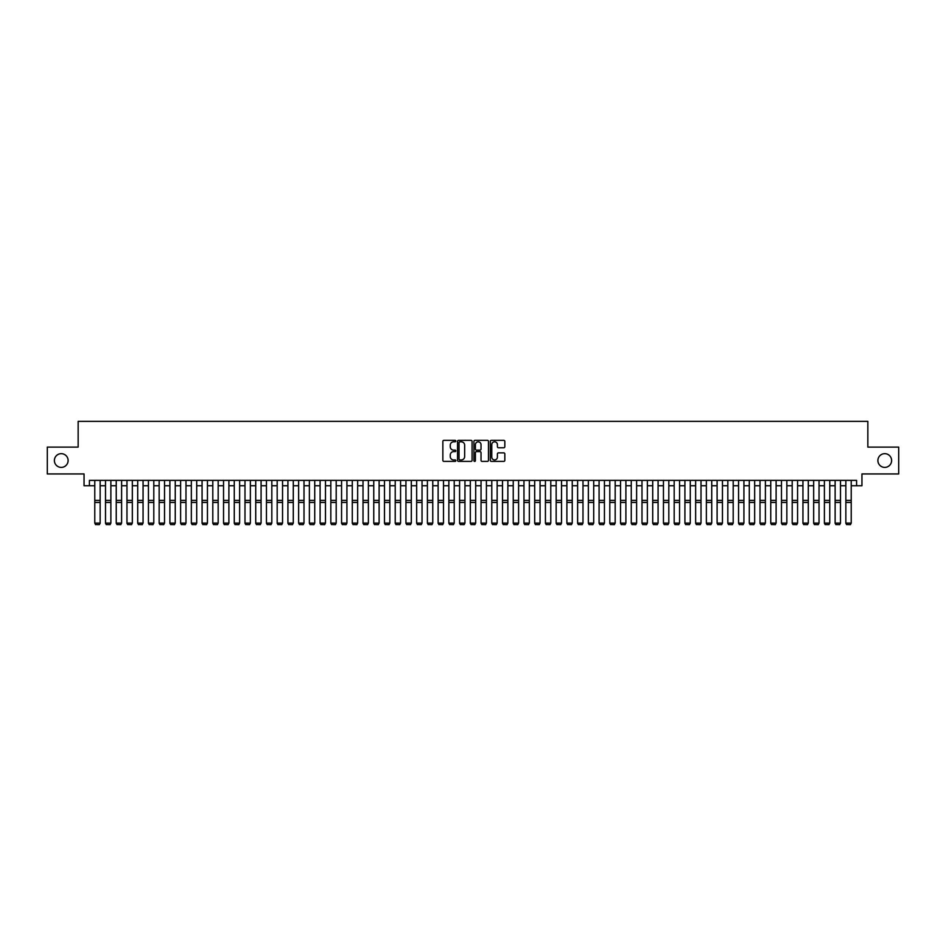 <?xml version="1.0" encoding="UTF-8"?>
<svg xmlns="http://www.w3.org/2000/svg" width="946" height="946" viewBox="0 0 946 946"><rect width="100%" height="100%" fill="white"/><g stroke="black" fill="none" stroke-linecap="round" stroke-linejoin="round"><path stroke-width="1.42" d="M455.83 441.073A0.733 0.733 0 0 0 455.097 440.339L443.911 440.339A1.052 1.052 0 0 0 442.858 441.392L442.858 460.347A1.052 1.052 0 0 0 443.911 461.4L455.097 461.4A0.733 0.733 0 0 0 455.83 460.667A0.733 0.733 0 0 0 455.097 459.933L453.642 459.933A3.37 3.37 0 0 1 450.272 456.563L450.272 454.979A3.37 3.37 0 0 1 453.642 451.609L455.097 451.609A0.733 0.733 0 0 0 455.83 450.875A0.733 0.733 0 0 0 455.097 450.13L453.642 450.13A3.37 3.37 0 0 1 450.272 446.76L450.272 445.188A3.37 3.37 0 0 1 453.642 441.817L455.097 441.817A0.733 0.733 0 0 0 455.83 441.073M877.888 460.525A6.87 6.87 0 0 0 884.747 467.395A6.87 6.87 0 0 0 891.617 460.525A6.87 6.87 0 0 0 884.747 453.666A6.87 6.87 0 0 0 877.888 460.525M54.383 460.525A6.87 6.87 0 0 0 61.254 467.395A6.87 6.87 0 0 0 68.112 460.525A6.87 6.87 0 0 0 61.254 453.666A6.87 6.87 0 0 0 54.383 460.525M503.78 447.765A1.052 1.052 0 0 0 504.833 446.713L504.833 441.392A1.052 1.052 0 0 0 503.78 440.339L491.352 440.339A1.052 1.052 0 0 0 490.3 441.392L490.3 460.347A1.052 1.052 0 0 0 491.352 461.4L503.78 461.4A1.052 1.052 0 0 0 504.833 460.347L504.833 453.926A1.052 1.052 0 0 0 503.78 452.874L498.459 452.874A1.052 1.052 0 0 0 497.407 453.926L497.407 457.107A2.814 2.814 0 0 1 494.592 459.933A2.814 2.814 0 0 1 491.778 457.107L491.778 444.632A2.814 2.814 0 0 1 494.592 441.817A2.814 2.814 0 0 1 497.407 444.632L497.407 446.713A1.052 1.052 0 0 0 498.459 447.765L503.78 447.765M89.409 485.747L89.409 480.379L856.591 480.379L856.591 485.747L861.948 485.747L861.948 473.946L898.7 473.946L898.7 447.115L867.849 447.115L867.849 421.36L78.151 421.36L78.151 447.115L47.3 447.115L47.3 473.946L84.052 473.946L84.052 485.747L94.777 485.747M472.078 441.392A1.052 1.052 0 0 0 471.025 440.339L458.597 440.339A1.052 1.052 0 0 0 457.545 441.392L457.545 460.347A1.052 1.052 0 0 0 458.597 461.4L471.025 461.4A1.052 1.052 0 0 0 472.078 460.347L472.078 441.392M474.975 440.339L487.403 440.339A1.052 1.052 0 0 1 488.455 441.392L488.455 460.347A1.052 1.052 0 0 1 487.403 461.4L482.082 461.4A1.052 1.052 0 0 1 481.029 460.347L481.029 452.661A1.052 1.052 0 0 0 479.977 451.609L476.453 451.609A1.052 1.052 0 0 0 475.4 452.661L475.4 460.667A0.733 0.733 0 0 1 474.656 461.4A0.733 0.733 0 0 1 473.922 460.667L473.922 441.392A1.052 1.052 0 0 1 474.975 440.339M100.146 485.747L105.503 485.747M110.871 485.747L116.24 485.747M121.608 485.747L126.965 485.747M132.334 485.747L137.702 485.747M143.059 485.747L148.427 485.747M153.796 485.747L159.153 485.747M164.521 485.747L169.89 485.747M175.246 485.747L180.615 485.747M185.984 485.747L191.34 485.747M196.709 485.747L202.077 485.747M207.446 485.747L212.803 485.747M218.171 485.747L223.54 485.747M228.897 485.747L234.265 485.747M239.634 485.747L244.99 485.747M250.359 485.747L255.727 485.747M261.084 485.747L266.453 485.747M271.821 485.747L277.178 485.747M282.547 485.747L287.915 485.747M293.284 485.747L298.64 485.747M304.009 485.747L309.377 485.747M314.734 485.747L320.103 485.747M325.471 485.747L330.828 485.747M336.197 485.747L341.565 485.747M346.922 485.747L352.29 485.747M357.659 485.747L363.016 485.747M368.384 485.747L373.753 485.747M379.11 485.747L384.478 485.747M389.847 485.747L395.215 485.747M400.572 485.747L405.94 485.747M411.309 485.747L416.666 485.747M422.034 485.747L427.403 485.747M432.76 485.747L438.128 485.747M443.497 485.747L448.853 485.747M454.222 485.747L459.59 485.747M464.947 485.747L470.316 485.747M475.684 485.747L481.053 485.747M486.41 485.747L491.778 485.747M497.147 485.747L502.503 485.747M507.872 485.747L513.24 485.747M518.597 485.747L523.966 485.747M529.334 485.747L534.691 485.747M540.06 485.747L545.428 485.747M550.785 485.747L556.153 485.747M561.522 485.747L566.89 485.747M572.247 485.747L577.616 485.747M582.984 485.747L588.341 485.747M593.71 485.747L599.078 485.747M604.435 485.747L609.803 485.747M615.172 485.747L620.529 485.747M625.897 485.747L631.266 485.747M636.623 485.747L641.991 485.747M647.36 485.747L652.716 485.747M658.085 485.747L663.453 485.747M668.822 485.747L674.179 485.747M679.547 485.747L684.916 485.747M690.273 485.747L695.641 485.747M701.01 485.747L706.366 485.747M711.735 485.747L717.103 485.747M722.46 485.747L727.829 485.747M733.197 485.747L738.554 485.747M743.923 485.747L749.291 485.747M754.66 485.747L760.016 485.747M765.385 485.747L770.754 485.747M776.11 485.747L781.479 485.747M786.847 485.747L792.204 485.747M797.573 485.747L802.941 485.747M808.298 485.747L813.666 485.747M819.035 485.747L824.392 485.747M829.76 485.747L835.129 485.747M840.497 485.747L845.854 485.747M851.223 485.747L856.591 485.747M459.756 441.817A0.733 0.733 0 0 0 459.023 442.551L459.023 459.188A0.733 0.733 0 0 0 459.756 459.933L461.281 459.933A3.37 3.37 0 0 0 464.652 456.563L464.652 445.188A3.37 3.37 0 0 0 461.281 441.817L459.756 441.817M481.029 444.679A2.814 2.814 0 0 0 478.215 441.865A2.814 2.814 0 0 0 475.4 444.679L475.4 449.078A1.052 1.052 0 0 0 476.453 450.13L479.977 450.13A1.052 1.052 0 0 0 481.029 449.078L481.029 444.679M100.146 480.379L100.146 523.304L99.342 524.64L95.581 524.557L99.342 524.64M95.581 524.64L94.777 523.103L100.146 523.103L99.342 524.557M94.777 480.379L94.777 523.103L95.581 524.557M105.503 523.304L106.319 524.64L105.503 523.103L110.871 523.103L110.067 524.64L106.319 524.557L110.067 524.64M116.24 523.304L117.044 524.64L116.24 523.103L121.608 523.103L120.804 524.64L117.044 524.557L120.804 524.64M126.965 523.304L127.769 524.64L126.965 523.103L132.334 523.103L131.529 524.64L127.769 524.557L131.529 524.64M137.702 523.304L138.506 524.64L137.702 523.103L143.059 523.103L142.255 524.64L138.506 524.557L142.255 524.64M110.871 480.379L110.871 523.103L110.067 524.557M105.503 480.379L105.503 523.103L106.319 524.557M121.608 480.379L121.608 523.103L120.804 524.557M116.24 480.379L116.24 523.103L117.044 524.557M132.334 480.379L132.334 523.103L131.529 524.557M126.965 480.379L126.965 523.103L127.769 524.557M143.059 480.379L143.059 523.103L142.255 524.557M137.702 480.379L137.702 523.103L138.506 524.557M148.427 523.304L149.232 524.64L148.427 523.103L153.796 523.103L152.992 524.64L149.232 524.557L152.992 524.64M153.796 480.379L153.796 523.103L152.992 524.557M148.427 480.379L148.427 523.103L149.232 524.557M159.153 523.304L159.957 524.64L159.153 523.103L164.521 523.103L163.717 524.64L159.957 524.557L163.717 524.64M164.521 480.379L164.521 523.103L163.717 524.557M159.153 480.379L159.153 523.103L159.957 524.557M169.89 523.304L170.694 524.64L169.89 523.103L175.246 523.103L174.442 524.64L170.694 524.557L174.442 524.64M175.246 480.379L175.246 523.103L174.442 524.557M169.89 480.379L169.89 523.103L170.694 524.557M180.615 523.304L181.419 524.64L180.615 523.103L185.984 523.103L185.18 524.64L181.419 524.557L185.18 524.64M185.984 480.379L185.984 523.103L185.18 524.557M180.615 480.379L180.615 523.103L181.419 524.557M191.34 523.304L192.156 524.64L191.34 523.103L196.709 523.103L195.905 524.64L192.156 524.557L195.905 524.64M196.709 480.379L196.709 523.103L195.905 524.557M191.34 480.379L191.34 523.103L192.156 524.557M202.077 523.304L202.882 524.64L202.077 523.103L207.446 523.103L206.63 524.64L202.882 524.557L206.63 524.64M207.446 480.379L207.446 523.103L206.63 524.557M202.077 480.379L202.077 523.103L202.882 524.557M212.803 523.304L213.607 524.64L212.803 523.103L218.171 523.103L217.367 524.64L213.607 524.557L217.367 524.64M218.171 480.379L218.171 523.103L217.367 524.557M212.803 480.379L212.803 523.103L213.607 524.557M223.54 523.304L224.344 524.64L223.54 523.103L228.897 523.103L228.092 524.64L224.344 524.557L228.092 524.64M228.897 480.379L228.897 523.103L228.092 524.557M223.54 480.379L223.54 523.103L224.344 524.557M234.265 523.304L235.069 524.64L234.265 523.103L239.634 523.103L238.83 524.64L235.069 524.557L238.83 524.64M239.634 480.379L239.634 523.103L238.83 524.557M234.265 480.379L234.265 523.103L235.069 524.557M244.99 523.304L245.794 524.64L244.99 523.103L250.359 523.103L249.555 524.64L245.794 524.557L249.555 524.64M250.359 480.379L250.359 523.103L249.555 524.557M244.99 480.379L244.99 523.103L245.794 524.557M255.727 523.304L256.532 524.64L255.727 523.103L261.084 523.103L260.28 524.64L256.532 524.557L260.28 524.64M261.084 480.379L261.084 523.103L260.28 524.557M255.727 480.379L255.727 523.103L256.532 524.557M266.453 523.304L267.257 524.64L266.453 523.103L271.821 523.103L271.017 524.64L267.257 524.557L271.017 524.64M271.821 480.379L271.821 523.103L271.017 524.557M266.453 480.379L266.453 523.103L267.257 524.557M277.178 523.304L277.994 524.64L277.178 523.103L282.547 523.103L281.742 524.64L277.994 524.557L281.742 524.64M282.547 480.379L282.547 523.103L281.742 524.557M277.178 480.379L277.178 523.103L277.994 524.557M287.915 523.304L288.719 524.64L287.915 523.103L293.284 523.103L292.468 524.64L288.719 524.557L292.468 524.64M293.284 480.379L293.284 523.103L292.468 524.557M287.915 480.379L287.915 523.103L288.719 524.557M298.64 523.304L299.444 524.64L298.64 523.103L304.009 523.103L303.205 524.64L299.444 524.557L303.205 524.64M304.009 480.379L304.009 523.103L303.205 524.557M298.64 480.379L298.64 523.103L299.444 524.557M309.377 523.304L310.182 524.64L309.377 523.103L314.734 523.103L313.93 524.64L310.182 524.557L313.93 524.64M314.734 480.379L314.734 523.103L313.93 524.557M309.377 480.379L309.377 523.103L310.182 524.557M320.103 523.304L320.907 524.64L320.103 523.103L325.471 523.103L324.667 524.64L320.907 524.557L324.667 524.64M325.471 480.379L325.471 523.103L324.667 524.557M320.103 480.379L320.103 523.103L320.907 524.557M330.828 523.304L331.632 524.64L330.828 523.103L336.197 523.103L335.392 524.64L331.632 524.557L335.392 524.64M336.197 480.379L336.197 523.103L335.392 524.557M330.828 480.379L330.828 523.103L331.632 524.557M341.565 523.304L342.369 524.64L341.565 523.103L346.922 523.103L346.118 524.64L342.369 524.557L346.118 524.64M346.922 480.379L346.922 523.103L346.118 524.557M341.565 480.379L341.565 523.103L342.369 524.557M352.29 523.304L353.095 524.64L352.29 523.103L357.659 523.103L356.855 524.64L353.095 524.557L356.855 524.64M357.659 480.379L357.659 523.103L356.855 524.557M352.29 480.379L352.29 523.103L353.095 524.557M363.016 523.304L363.82 524.64L363.016 523.103L368.384 523.103L367.58 524.64L363.82 524.557L367.58 524.64M368.384 480.379L368.384 523.103L367.58 524.557M363.016 480.379L363.016 523.103L363.82 524.557M373.753 523.304L374.557 524.64L373.753 523.103L379.11 523.103L378.305 524.64L374.557 524.557L378.305 524.64M379.11 480.379L379.11 523.103L378.305 524.557M373.753 480.379L373.753 523.103L374.557 524.557M384.478 523.304L385.282 524.64L384.478 523.103L389.847 523.103L389.043 524.64L385.282 524.557L389.043 524.64M389.847 480.379L389.847 523.103L389.043 524.557M384.478 480.379L384.478 523.103L385.282 524.557M395.215 523.304L396.019 524.64L395.215 523.103L400.572 523.103L399.768 524.64L396.019 524.557L399.768 524.64M400.572 480.379L400.572 523.103L399.768 524.557M395.215 480.379L395.215 523.103L396.019 524.557M405.94 523.304L406.745 524.64L405.94 523.103L411.309 523.103L410.505 524.64L406.745 524.557L410.505 524.64M411.309 480.379L411.309 523.103L410.505 524.557M405.94 480.379L405.94 523.103L406.745 524.557M416.666 523.304L417.47 524.64L416.666 523.103L422.034 523.103L421.23 524.64L417.47 524.557L421.23 524.64M422.034 480.379L422.034 523.103L421.23 524.557M416.666 480.379L416.666 523.103L417.47 524.557M427.403 523.304L428.207 524.64L427.403 523.103L432.76 523.103L431.955 524.64L428.207 524.557L431.955 524.64M432.76 480.379L432.76 523.103L431.955 524.557M427.403 480.379L427.403 523.103L428.207 524.557M438.128 523.304L438.932 524.64L438.128 523.103L443.497 523.103L442.693 524.64L438.932 524.557L442.693 524.64M443.497 480.379L443.497 523.103L442.693 524.557M438.128 480.379L438.128 523.103L438.932 524.557M448.853 523.304L449.657 524.64L448.853 523.103L454.222 523.103L453.418 524.64L449.657 524.557L453.418 524.64M454.222 480.379L454.222 523.103L453.418 524.557M448.853 480.379L448.853 523.103L449.657 524.557M459.59 523.304L460.395 524.64L459.59 523.103L464.947 523.103L464.143 524.64L460.395 524.557L464.143 524.64M464.947 480.379L464.947 523.103L464.143 524.557M459.59 480.379L459.59 523.103L460.395 524.557M470.316 523.304L471.12 524.64L470.316 523.103L475.684 523.103L474.88 524.64L471.12 524.557L474.88 524.64M475.684 480.379L475.684 523.103L474.88 524.557M470.316 480.379L470.316 523.103L471.12 524.557M481.053 523.304L481.857 524.64L481.053 523.103L486.41 523.103L485.605 524.64L481.857 524.557L485.605 524.64M486.41 480.379L486.41 523.103L485.605 524.557M481.053 480.379L481.053 523.103L481.857 524.557M491.778 523.304L492.582 524.64L491.778 523.103L497.147 523.103L496.343 524.64L492.582 524.557L496.343 524.64M497.147 480.379L497.147 523.103L496.343 524.557M491.778 480.379L491.778 523.103L492.582 524.557M502.503 523.304L503.307 524.64L502.503 523.103L507.872 523.103L507.068 524.64L503.307 524.557L507.068 524.64M507.872 480.379L507.872 523.103L507.068 524.557M502.503 480.379L502.503 523.103L503.307 524.557M513.24 523.304L514.045 524.64L513.24 523.103L518.597 523.103L517.793 524.64L514.045 524.557L517.793 524.64M518.597 480.379L518.597 523.103L517.793 524.557M513.24 480.379L513.24 523.103L514.045 524.557M523.966 523.304L524.77 524.64L523.966 523.103L529.334 523.103L528.53 524.64L524.77 524.557L528.53 524.64M529.334 480.379L529.334 523.103L528.53 524.557M523.966 480.379L523.966 523.103L524.77 524.557M534.691 523.304L535.495 524.64L534.691 523.103L540.06 523.103L539.255 524.64L535.495 524.557L539.255 524.64M540.06 480.379L540.06 523.103L539.255 524.557M534.691 480.379L534.691 523.103L535.495 524.557M545.428 523.304L546.232 524.64L545.428 523.103L550.785 523.103L549.981 524.64L546.232 524.557L549.981 524.64M550.785 480.379L550.785 523.103L549.981 524.557M545.428 480.379L545.428 523.103L546.232 524.557M556.153 523.304L556.958 524.64L556.153 523.103L561.522 523.103L560.718 524.64L556.958 524.557L560.718 524.64M561.522 480.379L561.522 523.103L560.718 524.557M556.153 480.379L556.153 523.103L556.958 524.557M566.89 523.304L567.695 524.64L566.89 523.103L572.247 523.103L571.443 524.64L567.695 524.557L571.443 524.64M572.247 480.379L572.247 523.103L571.443 524.557M566.89 480.379L566.89 523.103L567.695 524.557M577.616 523.304L578.42 524.64L577.616 523.103L582.984 523.103L582.18 524.64L578.42 524.557L582.18 524.64M582.984 480.379L582.984 523.103L582.18 524.557M577.616 480.379L577.616 523.103L578.42 524.557M588.341 523.304L589.145 524.64L588.341 523.103L593.71 523.103L592.906 524.64L589.145 524.557L592.906 524.64M593.71 480.379L593.71 523.103L592.906 524.557M588.341 480.379L588.341 523.103L589.145 524.557M599.078 523.304L599.882 524.64L599.078 523.103L604.435 523.103L603.631 524.64L599.882 524.557L603.631 524.64M604.435 480.379L604.435 523.103L603.631 524.557M599.078 480.379L599.078 523.103L599.882 524.557M609.803 523.304L610.608 524.64L609.803 523.103L615.172 523.103L614.368 524.64L610.608 524.557L614.368 524.64M615.172 480.379L615.172 523.103L614.368 524.557M609.803 480.379L609.803 523.103L610.608 524.557M620.529 523.304L621.333 524.64L620.529 523.103L625.897 523.103L625.093 524.64L621.333 524.557L625.093 524.64M625.897 480.379L625.897 523.103L625.093 524.557M620.529 480.379L620.529 523.103L621.333 524.557M631.266 523.304L632.07 524.64L631.266 523.103L636.623 523.103L635.818 524.64L632.07 524.557L635.818 524.64M636.623 480.379L636.623 523.103L635.818 524.557M631.266 480.379L631.266 523.103L632.07 524.557M641.991 523.304L642.795 524.64L641.991 523.103L647.36 523.103L646.556 524.64L642.795 524.557L646.556 524.64M647.36 480.379L647.36 523.103L646.556 524.557M641.991 480.379L641.991 523.103L642.795 524.557M652.716 523.304L653.532 524.64L652.716 523.103L658.085 523.103L657.281 524.64L653.532 524.557L657.281 524.64M658.085 480.379L658.085 523.103L657.281 524.557M652.716 480.379L652.716 523.103L653.532 524.557M663.453 523.304L664.258 524.64L663.453 523.103L668.822 523.103L668.006 524.64L664.258 524.557L668.006 524.64M668.822 480.379L668.822 523.103L668.006 524.557M663.453 480.379L663.453 523.103L664.258 524.557M674.179 523.304L674.983 524.64L674.179 523.103L679.547 523.103L678.743 524.64L674.983 524.557L678.743 524.64M679.547 480.379L679.547 523.103L678.743 524.557M674.179 480.379L674.179 523.103L674.983 524.557M684.916 523.304L685.72 524.64L684.916 523.103L690.273 523.103L689.468 524.64L685.72 524.557L689.468 524.64M690.273 480.379L690.273 523.103L689.468 524.557M684.916 480.379L684.916 523.103L685.72 524.557M695.641 523.304L696.445 524.64L695.641 523.103L701.01 523.103L700.206 524.64L696.445 524.557L700.206 524.64M701.01 480.379L701.01 523.103L700.206 524.557M695.641 480.379L695.641 523.103L696.445 524.557M706.366 523.304L707.17 524.64L706.366 523.103L711.735 523.103L710.931 524.64L707.17 524.557L710.931 524.64M711.735 480.379L711.735 523.103L710.931 524.557M706.366 480.379L706.366 523.103L707.17 524.557M717.103 523.304L717.908 524.64L717.103 523.103L722.46 523.103L721.656 524.64L717.908 524.557L721.656 524.64M722.46 480.379L722.46 523.103L721.656 524.557M717.103 480.379L717.103 523.103L717.908 524.557M727.829 523.304L728.633 524.64L727.829 523.103L733.197 523.103L732.393 524.64L728.633 524.557L732.393 524.64M733.197 480.379L733.197 523.103L732.393 524.557M727.829 480.379L727.829 523.103L728.633 524.557M738.554 523.304L739.37 524.64L738.554 523.103L743.923 523.103L743.118 524.64L739.37 524.557L743.118 524.64M743.923 480.379L743.923 523.103L743.118 524.557M738.554 480.379L738.554 523.103L739.37 524.557M749.291 523.304L750.095 524.64L749.291 523.103L754.66 523.103L753.844 524.64L750.095 524.557L753.844 524.64M754.66 480.379L754.66 523.103L753.844 524.557M749.291 480.379L749.291 523.103L750.095 524.557M760.016 523.304L760.821 524.64L760.016 523.103L765.385 523.103L764.581 524.64L760.821 524.557L764.581 524.64M765.385 480.379L765.385 523.103L764.581 524.557M760.016 480.379L760.016 523.103L760.821 524.557M770.754 523.304L771.558 524.64L770.754 523.103L776.11 523.103L775.306 524.64L771.558 524.557L775.306 524.64M776.11 480.379L776.11 523.103L775.306 524.557M770.754 480.379L770.754 523.103L771.558 524.557M781.479 523.304L782.283 524.64L781.479 523.103L786.847 523.103L786.043 524.64L782.283 524.557L786.043 524.64M786.847 480.379L786.847 523.103L786.043 524.557M781.479 480.379L781.479 523.103L782.283 524.557M792.204 523.304L793.008 524.64L792.204 523.103L797.573 523.103L796.769 524.64L793.008 524.557L796.769 524.64M802.941 523.304L803.745 524.64L802.941 523.103L808.298 523.103L807.494 524.64L803.745 524.557L807.494 524.64M813.666 523.304L814.471 524.64L813.666 523.103L819.035 523.103L818.231 524.64L814.471 524.557L818.231 524.64M824.392 523.304L825.196 524.64L824.392 523.103L829.76 523.103L828.956 524.64L825.196 524.557L828.956 524.64M835.129 523.304L835.933 524.64L835.129 523.103L840.497 523.103L839.681 524.64L835.933 524.557L839.681 524.64M797.573 480.379L797.573 523.103L796.769 524.557M792.204 480.379L792.204 523.103L793.008 524.557M808.298 480.379L808.298 523.103L807.494 524.557M802.941 480.379L802.941 523.103L803.745 524.557M819.035 480.379L819.035 523.103L818.231 524.557M813.666 480.379L813.666 523.103L814.471 524.557M829.76 480.379L829.76 523.103L828.956 524.557M824.392 480.379L824.392 523.103L825.196 524.557M840.497 480.379L840.497 523.103L839.681 524.557M835.129 480.379L835.129 523.103L835.933 524.557M845.854 523.304L846.658 524.64L845.854 523.103L851.223 523.103L850.419 524.64L846.658 524.557L850.419 524.64M851.223 480.379L851.223 523.103L850.419 524.557M845.854 480.379L845.854 523.103L846.658 524.557M100.146 500.41L94.777 500.41M100.146 502.444L94.777 502.444M110.871 500.41L105.503 500.41M110.871 502.444L105.503 502.444M121.608 500.41L116.24 500.41M121.608 502.444L116.24 502.444M132.334 500.41L126.965 500.41M132.334 502.444L126.965 502.444M143.059 500.41L137.702 500.41M143.059 502.444L137.702 502.444M153.796 500.41L148.427 500.41M153.796 502.444L148.427 502.444M164.521 500.41L159.153 500.41M164.521 502.444L159.153 502.444M175.246 500.41L169.89 500.41M175.246 502.444L169.89 502.444M185.984 500.41L180.615 500.41M185.984 502.444L180.615 502.444M196.709 500.41L191.34 500.41M196.709 502.444L191.34 502.444M207.446 500.41L202.077 500.41M207.446 502.444L202.077 502.444M218.171 500.41L212.803 500.41M218.171 502.444L212.803 502.444M228.897 500.41L223.54 500.41M228.897 502.444L223.54 502.444M239.634 500.41L234.265 500.41M239.634 502.444L234.265 502.444M250.359 500.41L244.99 500.41M250.359 502.444L244.99 502.444M261.084 500.41L255.727 500.41M261.084 502.444L255.727 502.444M271.821 500.41L266.453 500.41M271.821 502.444L266.453 502.444M282.547 500.41L277.178 500.41M282.547 502.444L277.178 502.444M293.284 500.41L287.915 500.41M293.284 502.444L287.915 502.444M304.009 500.41L298.64 500.41M304.009 502.444L298.64 502.444M314.734 500.41L309.377 500.41M314.734 502.444L309.377 502.444M325.471 500.41L320.103 500.41M325.471 502.444L320.103 502.444M336.197 500.41L330.828 500.41M336.197 502.444L330.828 502.444M346.922 500.41L341.565 500.41M346.922 502.444L341.565 502.444M357.659 500.41L352.29 500.41M357.659 502.444L352.29 502.444M368.384 500.41L363.016 500.41M368.384 502.444L363.016 502.444M379.11 500.41L373.753 500.41M379.11 502.444L373.753 502.444M389.847 500.41L384.478 500.41M389.847 502.444L384.478 502.444M400.572 500.41L395.215 500.41M400.572 502.444L395.215 502.444M411.309 500.41L405.94 500.41M411.309 502.444L405.94 502.444M422.034 500.41L416.666 500.41M422.034 502.444L416.666 502.444M432.76 500.41L427.403 500.41M432.76 502.444L427.403 502.444M443.497 500.41L438.128 500.41M443.497 502.444L438.128 502.444M454.222 500.41L448.853 500.41M454.222 502.444L448.853 502.444M464.947 500.41L459.59 500.41M464.947 502.444L459.59 502.444M475.684 500.41L470.316 500.41M475.684 502.444L470.316 502.444M486.41 500.41L481.053 500.41M486.41 502.444L481.053 502.444M497.147 500.41L491.778 500.41M497.147 502.444L491.778 502.444M507.872 500.41L502.503 500.41M507.872 502.444L502.503 502.444M518.597 500.41L513.24 500.41M518.597 502.444L513.24 502.444M529.334 500.41L523.966 500.41M529.334 502.444L523.966 502.444M540.06 500.41L534.691 500.41M540.06 502.444L534.691 502.444M550.785 500.41L545.428 500.41M550.785 502.444L545.428 502.444M561.522 500.41L556.153 500.41M561.522 502.444L556.153 502.444M572.247 500.41L566.89 500.41M572.247 502.444L566.89 502.444M582.984 500.41L577.616 500.41M582.984 502.444L577.616 502.444M593.71 500.41L588.341 500.41M593.71 502.444L588.341 502.444M604.435 500.41L599.078 500.41M604.435 502.444L599.078 502.444M615.172 500.41L609.803 500.41M615.172 502.444L609.803 502.444M625.897 500.41L620.529 500.41M625.897 502.444L620.529 502.444M636.623 500.41L631.266 500.41M636.623 502.444L631.266 502.444M647.36 500.41L641.991 500.41M647.36 502.444L641.991 502.444M658.085 500.41L652.716 500.41M658.085 502.444L652.716 502.444M668.822 500.41L663.453 500.41M668.822 502.444L663.453 502.444M679.547 500.41L674.179 500.41M679.547 502.444L674.179 502.444M690.273 500.41L684.916 500.41M690.273 502.444L684.916 502.444M701.01 500.41L695.641 500.41M701.01 502.444L695.641 502.444M711.735 500.41L706.366 500.41M711.735 502.444L706.366 502.444M722.46 500.41L717.103 500.41M722.46 502.444L717.103 502.444M733.197 500.41L727.829 500.41M733.197 502.444L727.829 502.444M743.923 500.41L738.554 500.41M743.923 502.444L738.554 502.444M754.66 500.41L749.291 500.41M754.66 502.444L749.291 502.444M765.385 500.41L760.016 500.41M765.385 502.444L760.016 502.444M776.11 500.41L770.754 500.41M776.11 502.444L770.754 502.444M786.847 500.41L781.479 500.41M786.847 502.444L781.479 502.444M797.573 500.41L792.204 500.41M797.573 502.444L792.204 502.444M808.298 500.41L802.941 500.41M808.298 502.444L802.941 502.444M819.035 500.41L813.666 500.41M819.035 502.444L813.666 502.444M829.76 500.41L824.392 500.41M829.76 502.444L824.392 502.444M840.497 500.41L835.129 500.41M840.497 502.444L835.129 502.444M851.223 500.41L845.854 500.41M851.223 502.444L845.854 502.444"/></g></svg>
